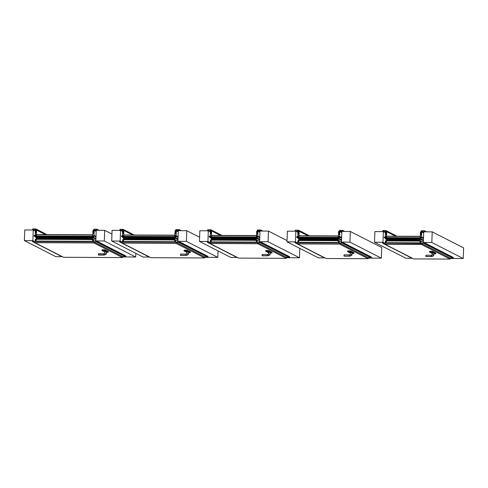 <?xml version="1.0" encoding="UTF-8"?>
<svg xmlns="http://www.w3.org/2000/svg" width="488" height="488" viewBox="0 0 488 488"><rect width="100%" height="100%" fill="white"/><g stroke="black" fill="none" stroke-linecap="round" stroke-linejoin="round"><path stroke-width="0.73" d="M431.831 242.506L423.358 242.469L423.73 231.806L432.203 231.849L431.831 242.506L463.228 258.536L450.089 258.475M423.858 242.719L423.358 242.469M385.416 232.672L383.355 231.623L382.982 242.28L384.526 243.067M382.982 242.28L374.51 242.237L374.882 231.58L383.355 231.623M412.488 258.298L405.912 258.268L374.51 242.237M463.228 258.536L463.6 247.88L432.203 231.849M295.454 241.871L286.987 241.834L287.359 231.178L295.826 231.214L295.454 241.871L296.997 242.658M295.826 231.214L297.887 232.264M341.978 242.341L341.478 242.085L341.85 231.428L350.317 231.471L349.945 242.127L341.478 242.085M349.945 242.127L381.348 258.152L381.72 247.495L350.317 231.471M381.348 258.152L368.208 258.091M324.965 257.89L318.383 257.859L286.987 241.834M207.925 241.469L199.458 241.426L199.83 230.769L208.297 230.806L207.925 241.469L209.468 242.255M208.297 230.806L210.359 231.861M260.098 241.963L259.598 241.706L259.97 231.05L268.437 231.086L268.065 241.743L259.598 241.706M268.065 241.743L299.467 257.774L299.797 248.374M268.437 231.086L287.029 240.578M299.467 257.774L286.328 257.713M237.436 257.487L230.855 257.457L199.458 241.426M120.17 241.06L111.703 241.017L112.075 230.36L120.542 230.403L120.17 241.06L121.713 241.847M120.542 230.403L122.604 231.452M178.443 241.584L177.943 241.328L178.315 230.671L186.782 230.708L186.41 241.365L177.943 241.328M186.41 241.365L217.813 257.396L218.038 250.911M186.782 230.708L199.604 237.253M217.813 257.396L204.673 257.335M149.682 257.078L143.1 257.048L111.703 241.017M32.873 240.651L24.4 240.614L24.772 229.958L33.245 229.994L32.873 240.651L34.416 241.444M33.245 229.994L35.301 231.05M96.331 241.2L95.837 240.944L96.209 230.287L104.676 230.33L104.304 240.987L95.837 240.944M104.304 240.987L135.707 257.011L135.835 253.339M104.676 230.33L111.947 234.039M135.707 257.011L122.567 256.95M62.379 256.676L55.797 256.645L24.4 240.614M388.613 246.355A0.439 0.421 -63 0 0 389.04 246.33A0.439 0.421 -63 0 1 388.613 246.349L388.302 246.196A0.439 0.421 -63 0 0 388.722 246.166A0.439 0.421 117 0 1 388.302 246.196A0.439 0.421 -63 0 1 388.271 246.178M388.619 246.355L389.29 246.696A0.439 0.421 -63 0 0 389.711 246.672A0.433 0.415 -63 0 1 389.613 246.721M389.717 246.672A0.439 0.421 117 0 1 389.296 246.702L389.607 246.861A0.439 0.421 -63 0 0 390.028 246.83A0.439 0.421 117 0 1 389.607 246.861L389.662 246.885A0.439 0.421 -63 0 0 390.083 246.861M388.027 245.812A0.433 0.415 -63 0 0 388.661 246.135A0.439 0.421 117 0 1 388.021 245.806M409.987 257.024A0.439 0.421 117 0 1 409.566 257.048L409.566 257.048A0.439 0.421 -63 0 0 409.981 257.017A0.433 0.415 -63 0 1 409.883 257.066M409.908 257.219A0.439 0.421 -63 0 0 409.932 257.237L409.877 257.207A0.439 0.421 -63 0 0 410.298 257.176A0.439 0.421 117 0 1 409.877 257.207L408.889 256.7A0.439 0.421 -63 0 0 409.298 256.67M409.932 257.237A0.439 0.421 -63 0 0 410.353 257.207M408.993 256.511A0.439 0.421 117 0 1 408.572 256.542L408.572 256.542A0.439 0.421 -63 0 0 408.993 256.511M408.297 256.157A0.433 0.415 -63 0 0 408.932 256.481A0.439 0.421 117 0 1 408.291 256.157M408.541 256.523A0.439 0.421 -63 0 0 408.572 256.542L408.877 256.7A0.439 0.421 -63 0 0 409.31 256.676M405.01 254.724A0.439 0.421 -63 0 0 405.04 254.736L405.04 254.736A0.439 0.421 -63 0 0 405.461 254.712A0.439 0.421 117 0 1 405.04 254.736L405.351 254.895A0.439 0.421 -63 0 0 405.778 254.87A0.439 0.421 -63 0 1 405.351 254.895L406.028 255.242A0.439 0.421 -63 0 0 406.449 255.212A0.439 0.421 117 0 1 406.034 255.248A0.439 0.421 117 0 1 406.034 255.242L406.345 255.401A0.439 0.421 -63 0 0 406.766 255.376A0.439 0.421 117 0 1 406.345 255.407L406.4 255.431A0.439 0.421 -63 0 0 406.821 255.407M404.765 254.352A0.433 0.415 -63 0 0 405.4 254.681A0.439 0.421 117 0 1 404.759 254.352M300.748 245.769A0.439 0.421 -63 0 0 300.773 245.787L300.773 245.787A0.439 0.421 -63 0 0 301.194 245.757A0.439 0.421 117 0 1 300.773 245.787L301.084 245.946A0.439 0.421 -63 0 0 301.511 245.921M302.109 246.464A0.439 0.421 -63 0 0 302.133 246.483L302.084 246.452A0.439 0.421 117 0 1 302.078 246.452A0.439 0.421 -63 0 0 302.499 246.428A0.439 0.421 117 0 1 302.084 246.452L301.773 246.294A0.439 0.421 -63 0 0 302.182 246.263A0.439 0.421 117 0 1 301.767 246.294L301.09 245.952A0.439 0.421 -63 0 0 301.505 245.915M302.133 246.483A0.439 0.421 -63 0 0 302.554 246.452M300.498 245.403A0.433 0.415 -63 0 0 301.133 245.726A0.439 0.421 117 0 1 300.492 245.403M322.458 256.615A0.439 0.421 117 0 1 322.037 256.645A0.439 0.421 117 0 1 322.037 256.639M322.379 256.816A0.439 0.421 -63 0 0 322.403 256.828L322.348 256.804A0.439 0.421 -63 0 0 322.769 256.773A0.439 0.421 117 0 1 322.348 256.804A0.439 0.421 117 0 1 322.348 256.798L322.037 256.645M322.355 256.657A0.433 0.415 -63 0 0 322.452 256.609A0.439 0.421 -63 0 1 322.031 256.639L321.36 256.298A0.439 0.421 -63 0 0 321.775 256.267A0.439 0.421 -63 0 1 321.36 256.298A0.439 0.421 -63 0 0 321.36 256.298L321.043 256.133A0.439 0.421 -63 0 0 321.464 256.108A0.439 0.421 117 0 1 321.043 256.133A0.439 0.421 -63 0 1 321.012 256.121M322.403 256.828A0.439 0.421 -63 0 0 322.824 256.804M320.769 255.749A0.433 0.415 -63 0 0 321.403 256.072A0.439 0.421 117 0 1 320.762 255.749M317.822 254.492A0.439 0.421 -63 0 0 318.249 254.468A0.439 0.421 -63 0 1 317.822 254.492L317.511 254.333A0.439 0.421 -63 0 0 317.932 254.303A0.439 0.421 117 0 1 317.511 254.333A0.439 0.421 -63 0 1 317.481 254.315M318.932 254.815A0.439 0.421 117 0 1 318.505 254.84A0.439 0.421 -63 0 0 318.92 254.809A0.433 0.415 -63 0 1 318.823 254.858M318.847 255.011A0.439 0.421 -63 0 0 318.871 255.029L318.816 254.998A0.439 0.421 -63 0 0 319.237 254.968A0.439 0.421 117 0 1 318.816 254.998L317.828 254.492M318.871 255.029A0.439 0.421 -63 0 0 319.292 254.998M317.237 253.949A0.433 0.415 -63 0 0 317.871 254.272A0.439 0.421 117 0 1 317.23 253.943M214.549 246.05A0.439 0.421 -63 0 0 214.97 246.019A0.439 0.421 117 0 1 214.549 246.05L214.244 245.891A0.439 0.421 117 0 1 214.238 245.885A0.439 0.421 -63 0 0 214.653 245.861A0.439 0.421 117 0 1 214.244 245.891L213.561 245.543A0.439 0.421 -63 0 0 213.982 245.513A0.439 0.421 -63 0 1 213.555 245.537L213.244 245.379A0.439 0.421 -63 0 0 213.665 245.354M214.58 246.062A0.439 0.421 -63 0 0 215.031 246.05M213.671 245.354A0.439 0.421 117 0 1 213.244 245.379A0.439 0.421 -63 0 1 213.219 245.366M212.969 245A0.433 0.415 -63 0 0 213.604 245.324M213.61 245.324A0.439 0.421 117 0 1 212.963 244.994M234.935 256.206A0.439 0.421 117 0 1 234.508 256.237A0.439 0.421 -63 0 0 234.923 256.206A0.433 0.415 -63 0 1 234.826 256.255M234.85 256.407A0.439 0.421 -63 0 0 234.874 256.42L234.819 256.395A0.439 0.421 -63 0 0 235.24 256.365A0.439 0.421 117 0 1 234.819 256.395L233.831 255.889A0.439 0.421 -63 0 0 234.252 255.864A0.439 0.421 -63 0 1 233.825 255.883A0.439 0.421 -63 0 0 233.831 255.889M234.874 256.42A0.439 0.421 -63 0 0 235.295 256.395M233.49 255.712A0.439 0.421 -63 0 0 233.935 255.7A0.439 0.421 117 0 1 233.514 255.73L233.825 255.883M233.24 255.346A0.433 0.415 -63 0 0 233.874 255.669A0.439 0.421 117 0 1 233.234 255.34M230.403 253.9A0.439 0.421 117 0 1 229.982 253.925L230.293 254.083A0.439 0.421 -63 0 0 230.299 254.089A0.439 0.421 -63 0 0 230.72 254.059M231.318 254.608A0.439 0.421 -63 0 0 231.343 254.62L231.294 254.59A0.439 0.421 117 0 1 231.288 254.59A0.439 0.421 -63 0 0 231.709 254.565A0.439 0.421 117 0 1 231.294 254.59L230.983 254.431A0.439 0.421 -63 0 0 231.391 254.4A0.439 0.421 117 0 1 230.976 254.431L230.299 254.089A0.439 0.421 -63 0 0 230.714 254.053M231.343 254.62A0.439 0.421 -63 0 0 231.763 254.59M230.348 253.87A0.439 0.421 117 0 1 229.927 253.894L229.982 253.925A0.439 0.421 -63 0 0 230.403 253.894M229.927 253.894A0.439 0.421 117 0 1 229.702 253.54A0.433 0.415 -63 0 0 230.342 253.864M125.495 244.976A0.439 0.421 117 0 1 125.489 244.976A0.439 0.421 -63 0 0 125.91 244.946A0.439 0.421 117 0 1 125.495 244.976L125.806 245.135A0.439 0.421 -63 0 0 126.233 245.11M126.221 245.104A0.439 0.421 -63 0 1 125.8 245.129L126.477 245.476A0.439 0.421 -63 0 0 126.904 245.452A0.439 0.421 117 0 1 126.483 245.482L126.795 245.641A0.439 0.421 -63 0 0 127.216 245.61A0.439 0.421 117 0 1 126.801 245.641L126.856 245.665A0.439 0.421 -63 0 0 127.276 245.641M125.215 244.592A0.433 0.415 -63 0 0 125.849 244.915A0.439 0.421 117 0 1 125.209 244.586M147.181 255.804A0.439 0.421 117 0 1 146.754 255.828L147.065 255.986A0.439 0.421 -63 0 0 147.486 255.956A0.439 0.421 117 0 1 147.065 255.986L147.12 256.017A0.439 0.421 -63 0 0 147.541 255.986M147.077 255.846A0.433 0.415 -63 0 0 147.175 255.797A0.439 0.421 -63 0 1 146.748 255.822L146.077 255.48A0.439 0.421 -63 0 0 146.492 255.45M146.18 255.291A0.439 0.421 117 0 1 145.76 255.322L145.76 255.322A0.439 0.421 -63 0 0 146.18 255.291M145.485 254.937A0.433 0.415 -63 0 0 146.119 255.261A0.439 0.421 117 0 1 145.479 254.937M145.735 255.303A0.439 0.421 -63 0 0 145.76 255.322L146.077 255.48A0.439 0.421 -63 0 0 146.498 255.456M143.545 254.041A0.433 0.415 -63 0 0 143.643 253.998A0.439 0.421 117 0 1 143.228 254.028L142.545 253.681A0.439 0.421 -63 0 0 142.545 253.681A0.439 0.421 -63 0 0 142.966 253.65A0.439 0.421 -63 0 1 142.539 253.675L142.234 253.516A0.439 0.421 117 0 1 142.228 253.516A0.439 0.421 -63 0 0 142.648 253.492A0.439 0.421 117 0 1 142.234 253.516A0.439 0.421 -63 0 1 142.203 253.504M143.564 254.199A0.439 0.421 -63 0 0 143.594 254.211L143.539 254.187A0.439 0.421 117 0 1 143.533 254.187A0.439 0.421 -63 0 0 143.954 254.156A0.439 0.421 117 0 1 143.539 254.187L143.228 254.028A0.439 0.421 117 0 1 143.222 254.022A0.439 0.421 -63 0 0 143.637 253.992M143.594 254.211A0.439 0.421 -63 0 0 144.015 254.187M141.953 253.132A0.433 0.415 -63 0 0 142.588 253.461A0.439 0.421 117 0 1 141.947 253.132M38.503 244.726A0.439 0.421 -63 0 0 38.93 244.701A0.439 0.421 -63 0 1 38.497 244.726L38.192 244.567A0.439 0.421 -63 0 0 38.607 244.537A0.439 0.421 117 0 1 38.192 244.567A0.439 0.421 -63 0 1 38.162 244.555M39.607 245.049A0.439 0.421 117 0 1 39.186 245.08A0.439 0.421 -63 0 0 39.601 245.043A0.433 0.415 -63 0 1 39.504 245.092M39.498 245.232A0.439 0.421 -63 0 0 39.918 245.208A0.439 0.421 117 0 1 39.498 245.238A0.439 0.421 117 0 1 39.498 245.232L39.186 245.08A0.439 0.421 117 0 1 39.18 245.074L38.509 244.732M39.522 245.25A0.439 0.421 -63 0 0 39.973 245.238M37.911 244.183A0.433 0.415 -63 0 0 38.546 244.506A0.439 0.421 117 0 1 37.911 244.183M59.878 255.395A0.439 0.421 117 0 1 59.451 255.419A0.439 0.421 -63 0 0 59.872 255.395A0.433 0.415 -63 0 1 59.774 255.438M59.457 255.425L59.762 255.584A0.439 0.421 -63 0 0 60.183 255.553A0.439 0.421 117 0 1 59.768 255.584A0.439 0.421 -63 0 0 60.244 255.584M58.883 254.889A0.439 0.421 117 0 1 58.456 254.913A0.439 0.421 -63 0 0 58.877 254.889M58.432 254.901A0.439 0.421 -63 0 0 58.456 254.913L58.767 255.071A0.439 0.421 -63 0 0 59.188 255.047A0.439 0.421 -63 0 1 58.773 255.078L59.444 255.419M58.182 254.535A0.433 0.415 -63 0 0 58.816 254.858M58.822 254.858A0.439 0.421 117 0 1 58.176 254.529M54.9 253.095A0.439 0.421 -63 0 0 54.924 253.113A0.439 0.421 117 0 1 54.924 253.113A0.439 0.421 -63 0 0 55.345 253.083A0.439 0.421 117 0 1 54.93 253.113L55.235 253.272A0.439 0.421 -63 0 0 55.669 253.248A0.439 0.421 -63 0 1 55.235 253.272L55.919 253.62A0.439 0.421 -63 0 0 56.34 253.589A0.433 0.415 -63 0 1 56.242 253.638M56.346 253.595A0.439 0.421 117 0 1 55.919 253.62M56.657 253.754A0.439 0.421 117 0 1 56.236 253.778A0.439 0.421 -63 0 0 56.651 253.754M56.26 253.791A0.439 0.421 -63 0 0 56.712 253.778M56.291 253.809L55.925 253.62M54.65 252.729A0.433 0.415 -63 0 0 55.284 253.052A0.439 0.421 117 0 1 54.65 252.729M431.813 252.625L432.313 252.699L431.819 252.741M431.203 252.699L432.52 252.723L431.203 252.699M430.904 252.503L432.508 252.571M432.325 252.686L431.294 252.662L432.325 252.686M433.972 253.791A5.728 0.683 -178 0 0 435.754 253.772L435.784 253.022L432.459 251.326A5.728 0.683 -178 0 0 429.525 251.314L429.501 252.064L432.24 253.461M432.459 251.326L432.435 252.076A5.728 0.683 -178 0 0 429.501 252.064M435.754 253.772L432.435 252.076M433.966 253.174L433.942 254.706L432.197 254.644L432.246 253.144L433.966 253.174M431.459 256.353L431.612 255.236L426.079 255.212L425.841 256.395L431.813 256.529C433.985 255.639 433.869 255.578 431.459 256.353L431.398 256.261C433.96 255.486 434.094 255.553 431.801 256.468M431.599 256.548L426.231 256.578L431.599 256.548M431.209 256.346L426.231 256.578L425.78 256.298L425.969 255.328M420.284 238.888L420.967 238.894L421.199 237.253L422.455 237.278L423.517 237.937L422.547 237.436L422.449 237.839L423.505 238.333L422.529 237.839L422.376 237.259L421.022 237.43L420.967 238.894L420.113 239.163L420.028 241.511L420.339 241.005L420.894 241.102L420.76 243.122M385.703 243.091L385.062 243.268L385.056 244.293L421.425 244.464L450.07 259.085L450.107 258.073L421.431 243.439L421.4 244.335L385.032 244.165M421.101 243.439L385.49 243.061L421.431 243.439M450.07 259.085L413.702 258.914L385.056 244.293M420.29 238.986L420.028 241.511L420.339 241.005L420.894 241.102L420.912 243.305L423.749 243.335L423.95 242.469L453.37 257.487L453.126 258.335L449.948 257.993M423.95 242.469L423.84 243.158L423.95 242.469L453.37 257.487L453.346 258.176L423.749 243.335L423.95 242.469M423.749 243.25L420.991 243.237L423.749 243.25M420.906 243.146L420.979 241.102L420.906 243.146M420.808 240.919L423.364 242.207L420.808 240.919M420.162 241.121L420.199 241.505L420.162 241.121M420.113 241.511L420.199 239.163L420.113 241.511M420.29 239.071L421.053 238.894L421.107 237.43L421.053 238.894L420.29 239.071L423.419 240.669L420.29 239.071M421.199 237.339L422.376 237.345L421.199 237.339L423.499 238.516L421.199 237.339M422.462 237.436L422.449 237.839L422.462 237.436M420.79 243.152L423.749 243.335L453.126 258.335L423.926 243.158L453.346 258.176L453.37 257.487M410.207 257.267L411.811 258.091M386.093 241.328L386.374 241.81L385.532 241.987L385.502 241.09L386.124 241.34L386.191 240.95L385.544 240.938L385.288 243.158L382.366 242.963L382.476 242.274L382.494 243.048L385.386 242.981L385.459 240.938L386.185 240.779L386.289 241.353L386.374 239.004L385.532 238.73L385.538 237.186L384.324 237.168L384.215 237.662L385.55 238.339M384.215 237.662L385.544 238.382M386.124 241.334L386.459 239.004L385.618 238.73L385.673 237.266L384.324 237.083L384.129 237.662M382.476 242.274L384.019 243.067M419.985 241.603L420.308 241.249M385.49 243.061L385.575 241.536L386.423 241.542L386.447 240.944L419.991 241.096L419.967 241.7L420.815 241.7L420.772 242.884L420.76 241.902M420.113 236.302L386.569 236.204L420.113 236.302L420.272 237.467M420.046 241.035L419.997 241.963L420.406 242.207M386.569 236.204L386.655 240.81M420.113 236.363L420.266 237.668M420.022 240.968L386.447 240.944M420.729 243.225L420.772 242.884L420.729 243.225M386.832 240.81L386.777 237.589L419.863 237.741L420.022 239.401L419.863 237.741M419.948 240.962L420.022 239.401L419.924 240.962M390.729 239.974L390.571 240.285M415.916 240.09L415.745 240.395M403.332 237.924L403.234 238.248L403.332 237.924M390.632 240.297L390.644 239.95L390.632 240.297M403.387 237.93L403.228 238.242M420.87 241.804L420.888 241.286M420.821 241.78L420.79 242.139M420.406 241.206L420.766 241.548L420.388 241.627L420.406 241.206L420.772 241.395M420.766 241.645L420.168 242.005L420.034 241.706L420.766 241.633M386.197 241.548L385.618 241.664L386.197 241.548M386.203 241.847L385.776 241.658M386.02 241.048L386.008 241.469L385.636 241.383L386.038 241.231M386.148 241.859L385.764 241.706M385.618 241.011L386.051 240.999M386.038 241.286L385.648 241.084M421.73 231.605L421.4 231.891L421.73 231.605L423.7 232.611M421.601 237.253L421.717 231.891L423.694 232.898L421.4 231.891L421.089 233.386L421.144 231.891L420.473 231.885L420.235 238.705L420.839 238.986M421.528 237.217L420.918 236.753L420.851 238.711L420.229 238.705L420.467 231.885L421.156 231.599L420.473 231.885L420.388 238.968M421.455 233.557L421.412 234.771L420.674 234.887L420.583 233.538L421.455 233.557L420.583 233.538L420.674 234.887M421.406 231.593L424.267 231.605L424.298 230.739L424.261 231.812M385.776 231.428L385.77 230.562L382.836 230.549L385.88 230.562L385.74 231.428L382.915 231.416L382.946 230.549L382.909 231.617M385.331 237.089L385.459 231.434L385.715 233.221L386.032 231.44L386.697 231.733L386.02 231.727L386.691 231.733L386.24 238.827M386.691 231.733L386.16 238.839L386.459 238.553L385.837 238.547L386.453 238.553L386.697 231.733L395.433 236.186M385.904 236.692L385.831 238.821M386.337 233.374L385.605 233.374L385.563 234.588L386.24 234.649L386.411 233.38L386.368 234.594L385.654 234.722L386.392 234.612L386.435 233.398M385.447 231.727L385.764 231.727L385.447 231.727M385.886 237.15L385.709 236.589M385.264 237.052L385.691 237.052M421.101 233.093L421.364 230.72L424.414 230.739L421.364 230.72L421.443 231.593L421.473 230.726L424.414 230.739L424.542 231.812L424.578 230.916L426.36 231.818M424.554 231.812L424.584 230.916M421.107 233.105L421.4 231.593M385.971 233.191L385.788 231.428M382.629 231.617L382.836 230.537L385.886 230.556L385.971 232.941L385.959 230.58L385.971 232.935M386.045 230.739L396.75 236.192M383.318 231.623L382.915 231.416M349.933 252.241L350.433 252.32L349.933 252.241M349.323 252.314L350.64 252.345L349.323 252.314M349.024 252.125L350.622 252.186M350.445 252.302L349.414 252.284L350.433 252.32M352.092 253.406A5.728 0.683 -178 0 0 353.873 253.394L353.898 252.644L350.579 250.948A5.728 0.683 -178 0 0 347.645 250.936L347.621 251.686L350.353 253.083M350.579 250.948L350.555 251.698A5.728 0.683 -178 0 0 347.621 251.686M353.873 253.394L350.555 251.698M352.086 252.796L352.061 254.327L350.317 254.266L350.366 252.76L352.086 252.796M344.089 254.95L344.01 256.023L349.926 256.151C352.104 255.254 351.988 255.2 349.579 255.968L349.512 255.883C352.08 255.108 352.214 255.175 349.92 256.09M349.719 256.163L344.351 256.2L349.719 256.163M349.579 255.968L349.731 254.858L344.199 254.834L343.985 255.938L344.345 256.2L349.329 255.968M338.989 242.896L338.934 241.322L338.086 241.316L338.147 240.645M298.272 242.743L297.534 242.865L297.527 243.89L339.544 244.085L368.19 258.707L368.22 257.695L339.55 243.054L339.52 243.951L297.503 243.756M338.825 242.871L339.55 243.054M339.221 243.054L338.861 242.871L338.879 241.523M368.19 258.707L326.173 258.512L297.527 243.89M338.404 238.51L339.087 238.516L339.319 236.875L340.569 236.9L341.637 237.552L340.667 237.058L340.563 237.455L341.618 237.998L340.563 237.455L341.618 237.955L340.648 237.461L340.569 236.9L339.319 236.875L339.087 238.516L338.233 238.778L338.147 241.133L338.459 240.627L339.014 240.718L339.032 242.926L341.868 242.957L342.07 242.091L371.49 257.109L371.246 257.951L368.068 257.615M342.07 242.091L341.96 242.78L342.07 242.091L371.49 257.109L371.466 257.798L341.868 242.957L342.07 242.091M341.868 242.865L339.111 242.853L341.868 242.865M339.026 242.762L339.099 240.724L339.026 242.762M338.928 240.541L341.484 241.828L338.928 240.541M338.282 240.743L338.318 241.127L338.282 240.743M338.233 241.133L338.318 238.778L338.233 241.133M338.41 238.693L339.172 238.516L339.227 237.052L339.172 238.516L338.41 238.693L341.539 240.291L338.41 238.693M339.319 236.961L340.496 236.967L339.319 236.961L341.612 238.132L339.319 236.961M340.581 237.058L340.563 237.455L340.581 237.058M338.385 238.486L338.147 241.133L338.459 240.627L339.014 240.718L339.032 242.926L341.868 242.957L371.27 257.951L342.045 242.78L371.466 257.798L371.49 257.109M298.565 240.919L298.845 241.401L298.003 241.578L297.985 240.663L298.595 240.932L298.662 240.547L298.015 240.529L297.765 242.749L294.837 242.56L294.947 241.871L295.008 242.652L297.857 242.573L297.93 240.529L298.656 240.37L298.76 240.95L298.845 238.595L298.009 238.327L298.009 236.778L296.796 236.765L296.686 237.253L298.022 237.937M296.686 237.253L298.022 237.973M298.595 240.932L298.93 238.595L298.089 238.327L298.144 236.863L296.796 236.674L296.606 237.253M294.947 241.871L296.49 242.658M324.282 257.682L322.678 256.865M338.172 241.218L338.526 241.822M298.613 241.035L298.912 240.688M297.961 242.658L338.861 242.871L297.973 242.682L298.052 241.133L298.894 241.139L298.918 240.535L338.111 240.718L338.086 241.316M338.233 235.924L299.04 235.802L338.233 235.924L338.391 237.089M298.918 240.535L338.166 240.694M299.04 235.802L299.126 240.401M338.233 235.978L338.385 237.284M299.303 240.407L299.248 237.18L337.983 237.363L338.062 240.584M338.044 240.584L337.983 237.363M303.2 239.565L303.042 239.876M334.024 239.706L333.877 240.017M315.803 237.522L315.712 237.845L315.803 237.522M303.103 239.889L303.115 239.541L303.103 239.889M315.858 237.528L315.699 237.839M338.94 241.401L338.91 241.755M338.379 241.218L338.934 240.791L338.477 240.785M338.526 240.828L338.885 241.163L338.507 241.249L338.526 240.828L338.892 241.017M338.154 241.328L338.831 241.481L338.172 241.316M298.668 241.145L298.089 241.255L298.668 241.145M298.674 241.444L298.253 241.249M298.497 240.639L298.479 241.06L298.107 240.974L298.51 240.828M298.625 241.469L298.241 241.298M298.089 240.602L298.522 240.59M298.51 240.877L298.119 240.682M339.849 231.227L339.52 231.513L339.849 231.227L341.82 232.233M339.721 236.875L339.837 231.513L341.814 232.52L339.52 231.513L339.209 233.002L339.264 231.513L338.593 231.507L338.355 238.327L338.959 238.608M339.648 236.839L339.038 236.375L338.971 238.327L338.349 238.327L338.593 231.507L339.276 231.221L338.593 231.507L338.349 238.327M339.575 233.179L339.532 234.392L338.66 234.374L338.702 233.16L339.502 233.069M342.661 231.434L342.533 230.354L339.483 230.348L339.563 231.214L339.593 230.348L342.533 230.36L342.674 231.434L342.606 230.379L339.483 230.336L339.386 232.892L339.514 231.214L342.387 231.227L342.417 230.36L342.381 231.434M295.789 231.214L298.26 231.025M297.802 236.68L297.93 231.031L298.186 232.813L298.504 231.031L299.168 231.324L298.491 231.318L299.162 231.324L298.717 238.418M298.632 238.443L298.93 238.144L298.308 238.144L298.924 238.144L299.168 231.324L307.904 235.783M298.375 236.284L298.302 238.418M298.632 238.431L299.162 231.324M298.034 234.179L298.766 234.185L298.754 232.91L298.076 232.965L297.991 234.185L298.034 232.971L298.772 232.861L298.839 234.191L298.052 234.289L298.869 234.203L298.833 232.88M297.918 231.318L298.235 231.318L297.918 231.318M298.357 236.747L298.18 236.186M297.735 236.643L298.162 236.643M295.1 231.214L295.307 230.135L298.43 230.177L298.442 232.782M298.211 231.019L298.241 230.153L298.211 231.019M298.199 232.697L298.26 231.019M298.516 230.33L298.449 232.532L298.357 230.147L309.221 235.789M268.052 251.863L267.558 251.906L268.058 251.979M267.442 251.936L268.76 251.96L267.442 251.936M267.143 251.747L268.742 251.808M268.565 251.924L267.528 251.906L268.553 251.918M270.212 253.028A5.728 0.683 -178 0 0 271.993 253.016L272.017 252.259L268.699 250.57A5.728 0.683 -178 0 0 265.765 250.551L265.74 251.308L268.473 252.705M268.699 250.57L268.674 251.32A5.728 0.683 -178 0 0 265.74 251.308M271.993 253.016L268.674 251.32M270.206 252.418L270.181 253.943L268.437 253.882L268.485 252.381L270.206 252.418M267.699 255.59L267.851 254.48L262.312 254.455L262.08 255.633L268.046 255.767C270.224 254.876 270.108 254.815 267.699 255.59L267.631 255.499C270.2 254.73 270.334 254.797 268.04 255.706M267.839 255.785L262.465 255.816L267.839 255.785M210.749 242.335L210.011 242.457L209.999 243.481L257.664 243.701L286.31 258.329L286.34 257.316L257.67 242.676L257.64 243.573L209.974 243.353M256.938 242.493L257.67 242.676M257.341 242.676L256.981 242.493L256.999 241.139M286.31 258.329L238.644 258.103L209.999 243.481M256.56 240.535L256.267 240.749L256.353 238.4L257.207 238.138L257.261 236.668L258.689 236.515L259.756 237.174L258.78 236.68L258.683 237.076L259.738 237.613L258.683 237.076L259.738 237.571L258.768 237.076L258.689 236.515L257.438 236.491L257.207 238.138L256.353 238.4L256.267 240.749L256.572 240.249L257.133 240.34L257.152 242.542L259.982 242.573L260.189 241.706L289.61 256.731L289.366 257.572L286.188 257.237M260.189 241.706L260.08 242.396L260.189 241.706L289.61 256.731L289.585 257.42L259.982 242.573L260.189 241.706M259.988 242.487L257.231 242.475L259.988 242.487M257.146 242.383L257.213 240.34L257.146 242.383M257.048 240.163L259.604 241.45L257.048 240.163M256.401 240.364L256.438 240.749L256.401 240.364M256.353 240.749L256.438 238.4L256.353 240.749M256.529 238.309L257.292 238.138L257.341 236.674L257.292 238.138L256.529 238.309L259.659 239.907L256.529 238.309M257.438 236.582L258.609 236.589L257.438 236.582L259.732 237.754L257.438 236.582M258.701 236.68L258.683 237.076L258.701 236.68M256.603 240.407L257.133 240.34L257.152 242.542L259.982 242.573L289.39 257.572L260.165 242.396L289.585 257.42L289.61 256.731M211.036 240.511L211.316 240.999L210.474 241.176L210.456 240.261L211.066 240.529L211.133 240.139L210.487 240.126L210.236 242.347L207.309 242.152L207.418 241.462L207.443 242.237L210.328 242.164L210.401 240.126L211.127 239.968L211.237 240.541L211.316 238.193L210.481 237.918L210.481 236.369L209.175 236.448L209.163 236.845L210.493 237.528M209.163 236.845L210.493 237.571M211.066 240.523L211.402 238.193L210.566 237.918L210.615 236.454L209.273 236.271L209.077 236.845M207.418 241.462L208.962 242.249M236.753 257.28L235.149 256.456M256.285 240.273L256.218 240.938L256.481 240.499M211.103 240.639L211.383 240.279M210.481 241.877L210.523 240.724L211.371 240.73L211.389 240.126L256.224 240.334L256.206 240.938L257.054 240.944L256.981 242.493L210.45 242.274L210.481 241.877L257.011 242.097M256.353 235.545L211.517 235.393L256.353 235.545L256.511 236.71M211.517 235.393L211.597 239.998M256.353 235.6L256.505 236.906M211.426 239.998L256.261 240.206L211.389 240.126M210.438 242.249L256.969 242.463M211.774 239.998L211.719 236.778L256.102 236.985L256.023 239.895L256.102 236.985M256.182 240.206L256.023 239.895L256.163 240.206M215.611 239.144L215.513 239.468L215.611 239.144M252.089 239.315L251.997 239.639L252.089 239.315M239.632 237.18L239.474 237.491M215.666 239.157L215.507 239.468M252.144 239.321L251.985 239.632M239.535 237.504L239.547 237.156L239.535 237.504M257.06 241.023L257.03 241.377M256.237 240.944L256.645 241.444M257.024 240.401L257.115 240.773M256.645 240.45L257.005 240.785L256.627 240.865L256.645 240.45L257.011 240.633M257.005 240.889L256.285 241.176L256.999 240.871M211.139 240.736L210.56 240.84L211.139 240.736M211.151 241.035L210.724 240.846M210.969 240.236L210.95 240.657L210.578 240.572L210.621 240.23L210.987 240.419M211.097 241.06L210.724 240.901M210.56 240.2L210.993 240.188M210.981 240.474L210.59 240.273M257.963 230.842L257.634 231.129L257.963 230.842L259.939 231.855M257.841 236.497L257.957 231.135L259.927 232.142L257.634 231.129L257.329 232.624L257.383 231.129L256.712 231.129L256.474 237.949L257.078 238.223M257.768 236.46L257.158 235.991L257.084 237.949L256.468 237.949L256.706 231.129L257.396 230.83L256.706 231.129L256.639 238.223M257.542 232.721L256.865 232.776L256.822 233.99L257.554 233.99L257.554 232.666L257.627 233.996L256.779 233.996L256.822 232.782L257.56 232.666L257.652 234.014L256.853 234.106M257.341 232.337L257.426 230.141L257.505 232.508L257.634 230.836L260.507 230.848L260.537 229.982L260.5 231.05M210.279 236.277L210.389 230.909L210.914 232.41L210.712 229.75L207.778 229.738L210.828 229.75L210.682 230.617L207.857 230.604L207.888 229.738L207.851 230.806M210.718 230.732L210.389 230.909L210.724 230.739M211.579 230.739L210.975 230.629L211.639 230.916L210.962 230.916L211.633 230.916L211.395 237.735L211.639 230.916L211.402 237.735L210.779 237.735L211.395 237.735L211.188 238.016M210.846 235.875L210.773 238.01M211.359 230.617L210.975 230.617L210.914 232.41M211.286 232.562L210.548 232.556L210.56 233.831L211.243 233.776L211.353 232.569L211.31 233.782L210.554 233.898L211.341 233.801L211.383 232.587M210.828 236.338L210.651 235.777M210.206 236.241L210.639 236.241M260.726 230L260.781 231.05L260.726 230L262.825 231.062M260.812 230.153L257.713 229.97L257.682 230.836L257.603 229.964L260.653 229.97L257.603 229.964L257.347 232.343M260.793 231.05L260.824 230.153L262.599 231.062M210.92 232.123L210.828 229.75L210.749 232.294M207.565 230.806L207.778 229.726L210.828 229.738L210.914 232.117M207.601 229.909L207.571 230.806L207.601 229.909M208.266 230.806L207.857 230.604M186.398 251.485L186.892 251.558L186.398 251.485M185.788 251.558L187.105 251.582L185.788 251.558M185.489 251.369L187.087 251.43M186.91 251.546L185.873 251.521L186.892 251.558M188.557 252.65A5.728 0.683 -178 0 0 190.338 252.631L190.363 251.881L187.044 250.185A5.728 0.683 -178 0 0 184.11 250.173L184.08 250.924L186.819 252.326M187.044 250.185L187.02 250.942A5.728 0.683 -178 0 0 184.08 250.924M190.338 252.631L187.02 250.942M188.551 252.034L188.527 253.565L186.782 253.504L186.831 252.003L188.551 252.034M186.044 255.212L186.196 254.102L180.658 254.077L180.426 255.254L186.392 255.389C188.569 254.498 188.447 254.437 186.044 255.212L185.977 255.12C188.545 254.346 188.679 254.419 186.386 255.328M186.184 255.407L180.816 255.438L186.184 255.407M175.454 242.133L175.399 240.566L174.551 240.56L174.631 239.895M122.994 241.926L122.256 242.048L122.25 243.073L176.003 243.323L204.649 257.945L204.685 256.938L176.016 242.298L175.985 243.195L122.226 242.945M175.284 242.115L176.016 242.298M175.686 242.298L175.326 242.109L175.344 240.761M204.649 257.945L150.89 257.695L122.25 243.073M174.905 240.157L174.612 240.37L174.698 238.022L175.552 237.754L175.601 236.29L177.034 236.137L178.102 236.796L177.126 236.302L177.028 236.698L178.083 237.235L177.028 236.698L178.083 237.192L177.114 236.698L177.034 236.137L175.784 236.113L175.552 237.754L174.698 238.022L174.612 240.37L174.917 239.87L175.473 239.962L175.497 242.164L178.327 242.194L178.535 241.328L207.955 256.346L207.711 257.194L204.533 256.859M178.535 241.328L178.425 242.017L178.535 241.328L207.955 256.346L207.931 257.036L178.327 242.194L178.535 241.328M178.334 242.109L175.576 242.097L178.334 242.109M175.491 242.005L175.558 239.962L175.491 242.005M175.393 239.785L177.949 241.066L175.393 239.785M174.747 239.986L174.783 240.364L174.747 239.986M174.698 240.37L174.783 238.022L174.698 240.37M174.875 237.93L175.637 237.76L175.686 236.29L175.637 237.76L174.875 237.93L178.004 239.529L174.875 237.93M175.778 236.204L176.955 236.204L175.778 236.204L178.077 237.375L175.778 236.204M177.046 236.296L177.028 236.698L177.046 236.296M174.948 240.029L175.473 239.962L175.497 242.164L178.327 242.194L207.736 257.194L178.51 242.017L207.931 257.036L207.955 256.346M123.281 240.108L123.568 240.59L122.726 240.767L122.701 239.852L123.311 240.12L123.379 239.73L122.732 239.718L122.482 241.938L119.554 241.743L119.664 241.054L119.688 241.828L122.579 241.761L122.647 239.718L123.373 239.559L123.482 240.133L123.562 237.784L122.726 237.51L122.726 235.966L121.421 236.039L121.408 236.442L122.738 237.119M121.408 236.442L122.738 237.162M123.311 240.114L123.647 237.784L122.811 237.51L122.86 236.046L121.518 235.863L121.323 236.442M119.664 241.054L121.207 241.847M148.999 256.871L147.394 256.048M174.588 240.45L174.991 241.066L175.277 240.761M174.838 240.462L174.826 240.12M123.592 240.194L123.635 239.828M122.683 241.841L175.326 242.115L122.695 241.871L122.769 240.316L123.617 240.322L123.635 239.724L174.57 239.956L174.551 240.56M174.698 235.161L123.763 234.984L174.698 235.161L174.856 236.326M123.763 234.984L123.842 239.59M174.698 235.222L174.85 236.528M123.671 239.59L174.606 239.828L123.635 239.724M124.025 239.59L123.964 236.369L174.448 236.601L174.527 239.828L174.448 236.601M127.856 238.742L127.758 239.065L127.856 238.742M170.489 238.943L170.336 239.26M157.978 236.802L157.807 237.107M127.911 238.748L127.752 239.059M175.405 240.645L175.436 241.023M174.991 240.066L175.351 240.407L174.972 240.486L174.991 240.066L175.357 240.255M174.619 240.566L175.296 240.718L174.637 240.56M123.385 240.328L122.811 240.444L123.385 240.328M123.397 240.627L122.97 240.438M123.214 239.828L123.226 240.224L122.83 240.163L123.232 240.011M123.336 240.639L122.958 240.486M122.805 239.791L123.244 239.779M123.226 240.066L122.836 239.864M176.308 230.464L175.979 230.751L176.308 230.464L178.285 231.471M176.186 236.119L176.302 230.751L178.273 231.763L175.979 230.751L175.674 232.245L175.729 230.751L175.058 230.751L174.82 237.571L175.424 237.845M176.113 236.082L175.503 235.612L175.43 237.571L174.814 237.571L175.052 230.751L175.735 230.464L175.058 230.751L175.009 237.845M176.04 232.422L175.997 233.636L175.119 233.612L175.168 232.404L175.967 232.312M122.525 235.869L122.634 230.507L122.958 230.507L123.159 232.001L122.958 229.342L120.024 229.329L123.074 229.342L122.927 230.208L120.109 230.196L120.139 229.329L120.097 230.397M122.964 230.324L122.634 230.507L122.976 230.33M123.824 230.33L123.22 230.22L123.891 230.513L123.208 230.507L123.879 230.513L123.641 237.333L123.891 230.513L123.647 237.333L123.031 237.327L123.641 237.333L123.433 237.607M123.092 235.472L123.019 237.601M123.61 230.214L123.22 230.208L123.159 232.001M123.531 232.154L122.793 232.154L122.75 233.368L123.427 233.429L123.598 232.16L123.556 233.374L122.848 233.502L123.586 233.392L123.629 232.178M123.08 235.93L122.897 235.369M122.451 235.832L122.884 235.832M178.846 230.671L178.882 229.604L176.058 229.586L176.028 230.452L178.852 230.47L178.992 229.604L179.133 230.671L179.157 229.775L180.944 230.684M175.759 229.763L175.851 232.129L175.948 229.586L178.992 229.592L175.948 229.586L175.692 231.959L175.771 229.763M179.126 230.671L179.157 229.775M119.816 230.397L120.024 229.317L123.074 229.336L123.159 231.721L123.147 229.36L123.159 231.715M120.512 230.403L120.109 230.196M104.286 251.1L104.786 251.18L104.286 251.1M103.676 251.174L104.999 251.204L103.676 251.174M103.383 250.984L104.981 251.046M104.798 251.161L103.767 251.143L104.786 251.155M106.451 252.266A5.728 0.683 -178 0 0 108.232 252.253L108.257 251.503L104.938 249.807A5.728 0.683 -178 0 0 102.004 249.795L101.974 250.545L104.713 251.942M104.938 249.807L104.914 250.558A5.728 0.683 -178 0 0 101.974 250.545M108.232 252.253L104.914 250.558M106.445 251.655L106.421 253.187L104.67 253.126L104.725 251.619L106.445 251.655M98.259 254.785L104.286 255.011C106.463 254.12 106.341 254.059 103.932 254.827L103.871 254.742C106.439 253.967 106.573 254.034 104.279 254.95M106.14 254.15L106.421 253.187M98.448 253.809L98.253 254.779L98.704 255.059L104.072 255.084L106.079 254.26M35.587 241.462L34.953 241.645L34.947 242.67L93.897 242.945L122.543 257.566L122.579 256.554L93.909 241.92L93.873 242.81L34.922 242.542M93.177 241.731L93.909 241.92M93.58 241.914L93.214 241.731L93.238 240.383M122.543 257.566L63.593 257.292L34.947 242.67M94.08 235.734L94.928 235.759L95.99 236.412L95.02 235.917L94.922 236.32L95.977 236.857L94.922 236.32L95.977 236.814L95.007 236.32L94.928 235.759L93.495 235.911L93.446 237.375L92.592 237.638L92.507 239.992L92.811 239.486L93.367 239.584L93.391 241.786L96.221 241.816L96.429 240.95L125.849 255.968L125.599 256.81L122.427 256.474M96.429 240.95L96.319 241.639L96.429 240.95L125.849 255.968L125.825 256.657L96.221 241.816L96.429 240.95M96.227 241.731L93.47 241.713L96.227 241.731M93.379 241.621L93.452 239.584L93.379 241.621M93.287 239.401L95.843 240.688L93.287 239.401M92.635 239.602L92.677 239.986L92.635 239.602M92.592 239.992L92.671 237.644L92.592 239.992M92.769 237.552L93.531 237.375L93.58 235.911L93.531 237.375L92.769 237.552L95.898 239.15L92.769 237.552M93.672 235.82L94.849 235.826L93.672 235.82L95.971 236.991L93.672 235.82M94.934 235.917L94.922 236.32L94.934 235.917M93.678 235.734L93.446 237.375L92.592 237.638L92.507 239.992L92.811 239.486L93.367 239.584L93.391 241.786L96.221 241.816L125.629 256.816L96.404 241.639L125.825 256.657L125.849 255.968M60.091 255.645L61.702 256.462M35.984 239.7L36.264 240.181L35.423 240.358L35.398 239.449L36.008 239.712L36.075 239.327L35.429 239.309L35.179 241.529L32.251 241.34L32.36 240.651L32.422 241.432L35.276 241.353L35.343 239.309L36.069 239.157L36.179 239.73L36.258 237.381L35.423 237.107L35.429 235.558L34.117 235.637L34.105 236.033L35.435 236.717M34.105 236.033L35.435 236.759M36.008 239.712L36.344 237.381L35.508 237.107L35.557 235.643L34.215 235.46L34.02 236.033M32.36 240.651L33.904 241.438M93.171 240.377L92.476 240.444L92.72 239.712L93.287 239.651L92.836 239.651M35.429 241.066L35.465 239.913L36.313 239.919L36.332 239.315L92.464 239.577L92.458 240.175L93.293 240.181L93.214 241.731L35.392 241.462L35.429 241.066L93.251 241.334M92.592 234.783L36.46 234.582L92.592 234.783L92.751 235.948M92.525 239.516L92.446 240.175M36.46 234.582L36.539 239.187M92.592 234.838L92.738 236.143M36.374 239.187L92.5 239.443L36.332 239.315M35.38 241.438L93.202 241.706M36.722 239.187L36.661 235.966L92.342 236.222L92.336 236.93L92.342 236.222M92.421 239.443L92.336 236.93L92.403 239.443M40.62 238.345L40.461 238.656M88.328 238.559L88.23 238.882L88.328 238.559M75.872 236.418L75.713 236.729M40.522 238.669L40.535 238.321L40.522 238.669M88.383 238.565L88.224 238.876M75.774 236.741L75.786 236.393L75.774 236.741M93.299 240.261L93.269 240.621M92.879 239.687L93.257 239.73L92.866 240.108L92.879 239.687L93.251 239.876M92.513 240.188L93.19 240.34L92.531 240.175M36.088 239.925L35.508 240.035L36.088 239.925M36.094 240.224L35.667 240.029M35.911 239.425L35.898 239.84L35.526 239.754L35.929 239.608M36.045 240.249L35.667 240.084M35.502 239.382L35.941 239.37M35.929 239.663L35.532 239.462M94.202 230.086L93.873 230.373L94.202 230.086L96.179 231.092M94.007 235.698L94.196 230.373L96.166 231.379L93.873 230.373L93.568 231.867L93.623 230.373L92.952 230.366L92.714 237.186L93.318 237.467M93.574 235.698L93.324 237.192L92.702 237.186L92.952 230.366L93.623 230.373L92.94 230.366L92.702 237.186M93.781 231.959L93.098 232.014L93.056 233.227L93.794 233.234L93.794 231.91L93.861 233.24L93.013 233.234L93.056 232.02L93.794 231.91L93.891 233.252L93.092 233.343M97.02 230.293L96.886 229.214L93.836 229.207L93.922 230.074L93.952 229.207L96.886 229.22L97.027 230.293L96.966 229.238L93.836 229.195L93.739 231.751L93.873 230.074L96.746 230.086L96.776 229.22L96.74 230.293M35.667 229.805L35.661 228.939L32.72 228.921L35.77 228.939L35.63 229.805L32.806 229.793L32.836 228.921L32.8 229.994M35.221 235.46L35.343 229.811L35.673 229.927L35.6 231.593L35.917 229.811L36.521 229.927M36.045 237.211L36.338 236.924L35.728 236.924L36.338 236.924L36.13 237.198M35.789 235.064L35.715 237.198M36.307 229.817L36.588 230.104L35.911 230.104L36.576 230.104L36.338 236.924L36.576 230.104M36.045 237.223L36.588 230.104L45.317 234.563M35.453 232.959L36.185 232.965L36.173 231.69L35.496 231.745L35.404 232.965L35.453 231.751L36.191 231.641L36.252 232.971L35.465 233.069L36.283 232.983L36.252 231.66M35.337 230.098L35.654 230.098L35.337 230.098M35.776 235.527L35.6 234.966M35.148 235.423L35.581 235.429M35.856 231.562L35.679 229.805M32.513 229.994L32.72 228.915L35.844 228.957L35.691 231.483M35.868 231.306L35.941 229.11L35.856 231.306M33.208 229.994L32.806 229.793M431.593 256.603L433.68 255.712L433.942 254.706M423.364 242.316L420.979 241.102L423.364 242.316M423.413 240.804L420.199 239.163L423.413 240.804M423.431 240.377L420.876 239.071L423.431 240.377M423.438 240.114L421.053 238.894L423.438 240.114M423.493 238.65L421.107 237.43L423.493 238.65M450.095 258.317L453.126 258.335L450.095 258.317M382.531 243.146L388.058 245.964M389.936 246.922L404.796 254.51L389.906 246.928M406.675 255.468L408.328 256.31M385.703 238.913L386.362 239.248M384.324 237.168L385.569 237.802M384.233 237.259L385.563 237.943M385.538 242.695L420.772 242.853M419.869 238.296L420.241 238.296M386.679 236.326L420.217 236.479M419.869 238.266L420.241 238.266M386.655 236.247L420.199 236.405M385.532 242.725L420.772 242.884M386.813 240.743L419.906 240.901M386.709 240.694L419.802 240.846M386.673 240.493L419.765 240.645M386.697 239.761L419.79 239.913M386.728 239.62L419.814 239.773M386.899 239.309L419.991 239.468M386.911 239.236L420.003 239.394M386.929 238.65L420.022 238.803M386.911 238.547L420.003 238.699M386.789 238.486L419.881 238.638M386.752 238.284L419.839 238.437M420.381 241.249L420.772 241.45M421.358 233.538L420.625 233.532L420.583 234.746L421.315 234.752L421.358 233.538L421.412 234.771M421.26 234.807L420.638 234.807M385.563 234.588L385.563 233.38L386.282 233.319M385.66 233.313L386.295 233.264M349.713 256.224L351.799 255.328L352.061 254.327M341.484 241.938L339.099 240.724L341.484 241.938M341.533 240.425L338.318 238.778L341.533 240.425M341.551 239.998L338.995 238.693L341.551 239.998M341.557 239.736L339.172 238.516L341.557 239.736M341.612 238.272L339.227 237.052L341.612 238.272M295.002 242.737L300.529 245.555M302.407 246.519L317.267 254.102M319.146 255.059L320.799 255.907M298.174 238.504L298.833 238.839M296.796 236.765L298.04 237.4M296.704 236.857L298.034 237.534M298.009 242.286L338.892 242.475M338.361 237.888L337.989 237.888L338.361 237.918M299.15 235.917L338.337 236.101M299.132 235.844L338.318 236.027M298.009 242.316L338.892 242.506M299.284 240.34L338.025 240.517M299.181 240.285L337.922 240.468M299.144 240.084L337.885 240.267M299.168 239.358L337.91 239.535M299.199 239.211L337.934 239.394M299.37 238.906L338.105 239.083M299.382 238.833L338.123 239.01M299.406 238.242L338.141 238.425M299.382 238.144L338.123 238.321M299.26 238.077L337.995 238.26M299.223 237.876L337.958 238.059M338.495 240.871L338.892 241.066M339.477 233.16L338.745 233.154L338.702 234.368L339.435 234.374L339.477 233.16L339.532 234.392M339.373 234.429L338.794 234.502M338.8 233.099L338.66 234.374M298.137 232.91L298.772 232.861M297.991 234.185L298.076 232.965M342.704 230.537L344.479 231.44M262.379 255.773L267.448 255.584M262.471 255.816L262.013 255.535L262.209 254.571M270.181 253.943L269.919 254.95L268.046 255.767M259.604 241.56L257.213 240.34L259.604 241.56M259.653 240.041L256.438 238.4L259.653 240.041M259.671 239.62L257.109 238.315L259.671 239.62M259.677 239.352L257.292 238.138L259.677 239.352M259.732 237.888L257.341 236.674L259.732 237.888M207.479 242.329L213 245.153M214.879 246.111L229.738 253.693M231.617 254.657L233.27 255.499M209.267 236.357L210.511 236.991M209.175 236.448L210.505 237.125M256.108 237.534L256.481 237.534M211.621 235.515L256.456 235.722M256.108 237.51L256.481 237.51M211.603 235.436L256.438 235.643M210.481 241.908L257.011 242.127M211.755 239.931L256.145 240.139M211.652 239.882L256.041 240.084M211.615 239.681L256.005 239.889M211.646 238.949L256.029 239.157M211.67 238.809L256.054 239.016M211.841 238.498L256.224 238.705M211.853 238.425L256.243 238.632M211.877 237.839L256.261 238.046M211.859 237.735L256.243 237.943M211.731 237.674L256.115 237.876M211.694 237.473L256.078 237.674M256.615 240.486L257.011 240.688M256.92 232.715L256.865 234.112M211.639 230.916L220.375 235.375M210.505 233.77L210.505 232.569L211.322 232.477M210.609 232.501L211.243 232.453M210.462 233.776L210.548 232.556M221.692 235.381L210.999 229.921M180.81 255.438L185.794 255.206M180.365 255.151L180.554 254.193M188.527 253.565L188.264 254.571L186.392 255.389M180.658 254.077L180.359 255.157L180.725 255.395M177.943 241.182L175.558 239.962L177.943 241.182M177.998 239.663L174.783 238.022L177.998 239.663M178.016 239.242L175.454 237.937L178.016 239.242M178.022 238.974L175.637 237.76L178.022 238.974M178.071 237.51L175.686 236.29L178.071 237.51M119.725 241.926L125.245 244.744M127.124 245.702L141.984 253.29M143.862 254.248L145.516 255.09M122.891 237.693L123.556 238.028M121.512 235.948L122.756 236.582M121.421 236.039L122.75 236.723M122.726 241.475L175.357 241.719M174.454 237.156L174.826 237.156M123.867 235.106L174.802 235.344M174.454 237.125L174.826 237.131M123.848 235.027L174.783 235.265M122.726 241.505L175.357 241.749M124.007 239.523L174.49 239.761M123.903 239.474L174.387 239.706M123.861 239.273L174.35 239.504M123.891 238.541L174.375 238.778M123.915 238.4L174.399 238.638M124.086 238.089L174.57 238.327M124.098 238.016L174.588 238.254M124.123 237.43L174.606 237.662M124.104 237.327L174.588 237.564M123.976 237.266L174.46 237.497M123.94 237.064L174.423 237.296M174.96 240.108L175.357 240.309M175.942 232.398L175.204 232.398L175.168 233.612L175.9 233.612L175.942 232.398L175.997 233.636M175.839 233.673L175.259 233.746M175.265 232.337L175.18 233.721M123.891 230.513L132.62 234.966M123.488 232.044L122.866 232.044L123.476 232.099M122.75 233.368L122.793 232.154M133.938 234.972L123.244 229.519M103.932 254.827L104.084 253.717L98.552 253.693L98.344 254.803L103.688 254.827M104.072 255.084L98.619 255.011M95.837 240.797L93.452 239.584L95.837 240.797M95.892 239.285L92.671 237.644L95.892 239.285M95.904 238.858L93.348 237.552L95.904 238.858M95.916 238.595L93.531 237.375L95.916 238.595M95.965 237.131L93.58 235.911L95.965 237.131M125.629 256.816L122.573 256.798L125.599 256.81M32.422 241.517L37.948 244.342M39.827 245.299L54.687 252.882M56.565 253.839L58.212 254.687M35.593 237.284L36.252 237.619M34.209 235.545L35.453 236.18M34.117 235.637L35.453 236.314M92.342 236.771L92.72 236.778M36.563 234.697L92.696 234.96M92.348 236.747L92.72 236.747M36.545 234.624L92.677 234.887M35.423 241.096L93.251 241.365M36.704 239.12L92.378 239.376M36.6 239.065L92.275 239.327M36.563 238.87L92.238 239.126M36.588 238.138L92.269 238.394M36.612 237.998L92.293 238.254M36.783 237.686L92.464 237.943M36.801 237.613L92.476 237.869M36.82 237.028L92.5 237.284M36.801 236.924L92.482 237.18M36.673 236.857L92.354 237.119M36.637 236.656L92.317 236.918M92.854 239.73L93.245 239.925M93.794 231.91L93.056 232.02L93.013 233.234M35.551 231.69L36.185 231.641M35.404 232.965L35.496 231.745M97.057 229.397L98.832 230.299M46.635 234.569L35.941 229.11M431.612 255.236L432.197 254.644M425.78 256.298L426.079 255.212M422.455 237.278L423.523 237.821L422.455 237.278M382.458 243.128L388.07 245.989M406.644 255.474L408.34 256.34M410.176 257.274L411.854 258.134M386.362 238.846L386.716 239.022M385.581 237.107L385.886 237.259M385.63 238.894L386.362 239.266M386.484 240.81L420.028 240.962M395.805 236.192L386.545 231.464M385.52 234.588L385.563 233.374M424.487 230.751L426.585 231.824M396.976 236.198L385.959 230.574M349.731 254.858L350.317 254.266M343.894 255.919L344.199 254.834M340.569 236.9L341.637 237.442L340.569 236.9M294.929 242.719L300.541 245.586M302.377 246.519L317.279 254.126M319.115 255.065L320.811 255.932M322.647 256.871L324.325 257.725M298.839 238.437L299.187 238.614M298.052 236.698L298.357 236.857M298.101 238.486L298.833 238.864M298.955 240.401L338.147 240.584M339.435 233.05L338.818 233.044M308.276 235.783L299.016 231.056M342.606 230.373L344.705 231.44M309.447 235.789L298.43 230.165M267.851 254.48L268.437 253.882M262.013 255.535L262.312 254.455M258.689 236.515L259.756 237.064L258.689 236.515M207.4 242.31L213.012 245.177M214.854 246.117L229.75 253.723M231.586 254.663L233.282 255.523M235.118 256.462L236.802 257.322M211.31 238.034L211.658 238.211M210.523 236.296L210.828 236.448M257.554 232.666L256.938 232.666M220.747 235.381L211.487 230.647M221.918 235.381L210.901 229.756M186.196 254.102L186.782 253.504M177.034 236.137L178.102 236.686L177.034 236.137M119.645 241.908L125.263 244.769M127.1 245.708L141.996 253.315M143.838 254.254L145.528 255.12M147.364 256.054L149.047 256.914M123.556 237.625L123.903 237.802M122.769 235.887L123.074 236.039M122.817 237.674L123.556 238.046M175.9 232.288L175.277 232.288M132.998 234.972L123.732 230.244M122.708 233.368L122.75 232.16M179.072 229.61L181.17 230.684M134.169 234.978L123.153 229.354M104.084 253.717L104.67 253.126M98.71 255.059L98.253 254.779L98.552 253.693M94.928 235.759L95.996 236.302L94.928 235.759M32.348 241.499L37.96 244.366M39.796 245.305L54.699 252.912M56.535 253.845L58.231 254.712M60.067 255.651L61.744 256.505M36.252 237.217L36.6 237.4M35.465 235.478L35.77 235.637M35.514 237.266L36.252 237.644M45.695 234.563L36.429 229.836M96.966 229.232L99.064 230.299M46.866 234.569L35.85 228.945"/></g></svg>
